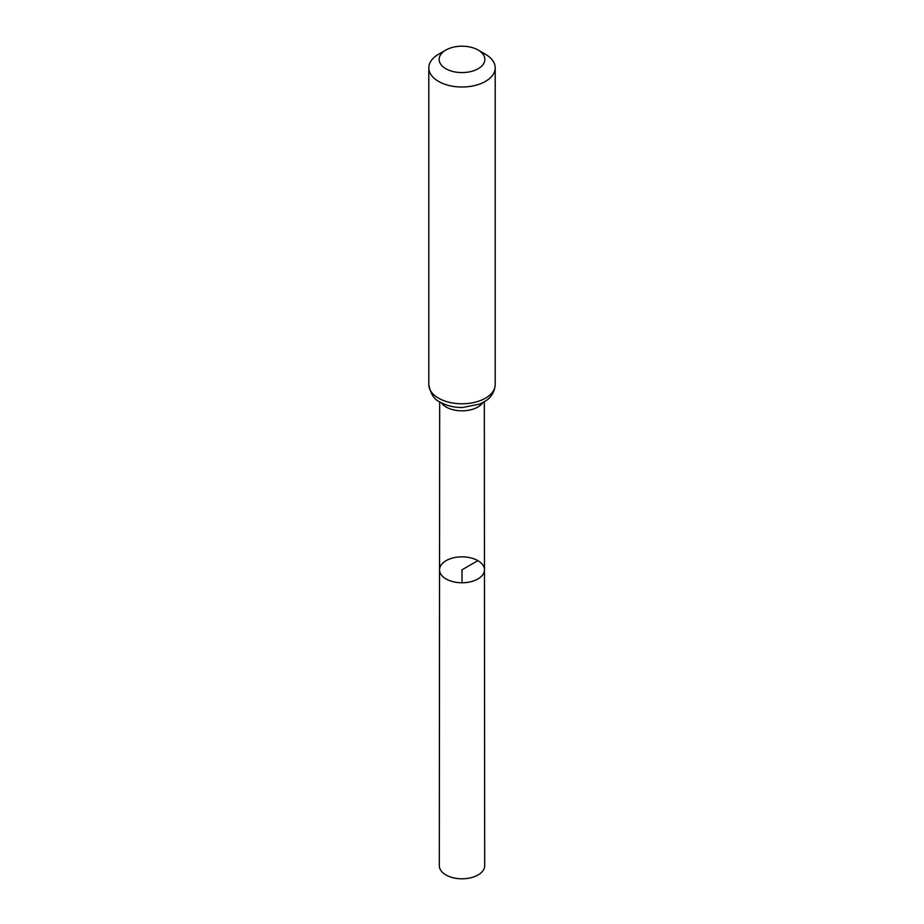 <?xml version="1.0" encoding="UTF-8"?>
<svg xmlns="http://www.w3.org/2000/svg" width="924" height="924" viewBox="0 0 924 924"><rect width="100%" height="100%" fill="white"/><g stroke="black" fill="none" stroke-linecap="round" stroke-linejoin="round"><path stroke-width="1.39" d="M484.453 569.796A22.453 12.959 180 0 1 462 582.767A22.453 12.959 180 0 1 439.547 569.796A22.453 12.959 0 0 0 446.119 578.978A22.453 12.959 0 0 0 470.593 581.785A22.453 12.959 0 0 0 484.453 569.796A22.453 12.959 0 0 0 462 556.849A22.453 12.959 0 0 0 439.547 569.796L439.316 865.696A22.684 13.098 0 0 0 445.957 874.959A22.684 13.098 0 0 0 470.686 877.8A22.684 13.098 0 0 0 484.684 865.696L484.326 401.801M485.47 54.285L478.158 50.069A22.846 13.19 180 0 1 478.158 68.722A22.846 13.19 180 0 1 445.842 68.722A22.846 13.19 180 0 1 445.842 50.069A22.846 13.19 180 0 1 478.158 50.069L485.47 54.285A33.195 19.161 180 0 1 495.195 67.833A33.195 19.161 180 0 1 462 87.006A33.195 19.161 180 0 1 428.805 67.833A33.195 19.161 180 0 1 438.53 54.285L445.842 50.069M462 582.767L462 569.808L477.881 560.637M441.256 402.714A22.326 12.89 0 0 0 446.211 407.068A22.326 12.89 0 0 0 482.744 402.714M438.53 398.163A33.195 19.161 0 0 0 474.705 402.321A33.195 19.161 0 0 0 495.195 384.615C494.456 394.848 487.976 399.364 486.07 400.658L479.983 404.042L462.474 407.519C454.146 407.553 446.777 405.786 440.367 402.217C434.349 399.803 430.503 393.936 428.805 384.615A33.195 19.161 0 0 0 438.53 398.163M439.674 401.801L439.547 569.796M428.805 67.833L428.805 384.615M495.195 67.833L495.195 384.615"/></g></svg>
